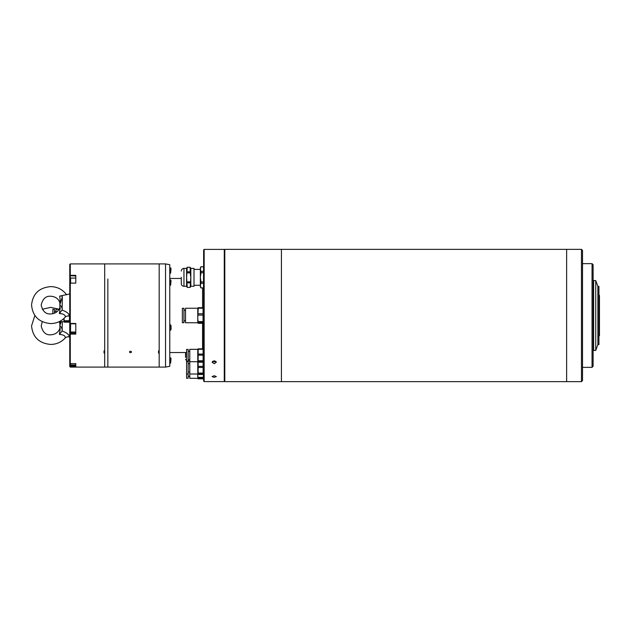 <?xml version="1.0" encoding="UTF-8"?>
<svg xmlns="http://www.w3.org/2000/svg" width="631" height="631" viewBox="0 0 631 631"><rect width="100%" height="100%" fill="white"/><g stroke="black" fill="none" stroke-linecap="round" stroke-linejoin="round"><path stroke-width="0.95" d="M281.418 315.5L281.418 381.645L566.638 381.645L566.638 249.355L566.638 381.645L581.459 381.645L581.459 249.355L281.418 249.355L281.418 381.645L224.802 381.645L224.802 249.355L281.418 249.355L281.418 315.5M581.459 381.645L582.516 380.588L582.516 250.412L581.459 249.355M593.101 366.303L593.101 264.697L592.044 263.64L592.044 367.36L593.101 366.303M598.922 336.134L599.45 335.605L599.45 295.395L598.922 294.866M597.865 344.605L598.922 344.605L598.922 286.395L597.865 286.395L597.865 344.605L595.743 350.426L595.743 280.574L593.629 280.574L593.629 350.426L595.743 350.426M129.442 351.98C130.152 351.01 130.854 351.01 131.564 351.98C130.854 352.942 130.152 352.942 129.442 351.98M107.854 279.02L107.854 367.092L107.854 279.02M75.791 276.007L69.757 275.676L69.757 264.436L70.286 263.908L70.286 275.329L75.791 275.329L75.791 283.122L70.286 283.122L70.286 323.458L75.791 323.458L75.791 334.099L70.286 334.099L70.286 363.622L75.791 363.622L75.791 366.477L70.286 366.477L70.286 367.092L159.186 367.092L159.186 353.084L158.547 353.084L158.547 350.844L159.186 350.844L159.186 263.908L159.186 367.092L165.535 367.092L165.535 263.908L104.683 263.908L104.683 367.092L104.683 353.084L104.044 353.084L104.044 350.844L104.044 351.901L104.683 351.901M130.956 351.301L130.057 351.301M159.186 351.735L158.547 351.735L158.547 350.844M203.529 350.323L203.529 320.714M165.535 367.092L169.771 366.303L169.771 264.697L165.535 263.908M70.286 263.908L104.683 263.908L104.683 350.844L104.044 350.844M75.791 333.507L70.286 333.507L70.286 323.458M70.498 279.02L70.286 283.122L69.757 283.532L69.757 363.093L70.286 363.622L70.286 365.885L69.757 366.564L70.286 367.092M75.791 365.885L70.286 365.885M70.286 334.099L69.757 334.004M75.791 323.798L70.286 323.798M69.757 275.676L69.757 283.532M69.757 363.093L69.757 365.972M69.757 278.642L70.286 279.02L70.286 276.007M170.615 357.832L171.04 358.566L170.615 363.125L170.615 357.832L169.771 357.832M70.601 363.622L70.601 364.978L75.791 364.978L75.791 363.622M70.498 364.537L70.498 363.622L70.498 364.537M170.615 330.179L170.615 324.91L169.771 324.91M169.771 330.194L170.615 330.194L171.04 329.469L171.04 325.659M70.498 325.146L70.498 326.077M170.615 279.927L171.04 280.661L170.615 285.22L170.615 279.927L169.771 279.927M70.498 279.091L70.498 283.122L70.498 279.091M170.615 267.875L171.04 268.609L170.615 273.168L170.615 267.875L169.771 267.875M59.89 305.57L59.874 307.478C58.431 311.485 55.378 313.639 50.709 313.946C45.811 314.285 42.64 311.335 41.181 305.089C42.64 298.849 45.811 295.9 50.709 296.239C55.378 296.538 58.431 298.7 59.874 302.706L59.842 302.509C60.261 301.894 60.205 299.764 59.661 296.12L69.757 293.928L69.757 315.729M59.661 296.12C61.333 295.805 62.224 296.042 62.351 296.846L62.106 310.081C66.602 311.73 69 313.583 69.307 315.642L68.44 315.989C69.039 315.461 65.04 316.604 65.182 317.196L65.245 316.975C65.427 314.924 63.471 313.781 59.393 313.552C59.59 311.462 60.686 306.209 59.842 307.668L59.874 307.478M62.351 296.846L59.866 304.702L59.874 302.706M59.882 304.623L59.866 305.483C60.481 305.049 61.31 306.193 62.351 308.922M62.106 310.081L59.393 313.552M63.936 321.692L59.133 321.692L59.874 323.498L60.158 321.692M62.351 321.692L62.106 330.999C66.602 332.647 69 334.485 69.307 336.504L68.511 336.82C69.236 336.386 65.285 337.214 65.19 338.035L65.245 337.83C65.427 335.818 63.471 334.69 59.393 334.454C59.59 332.348 60.686 327.079 59.842 328.499L59.874 328.317C58.423 332.348 55.37 334.509 50.709 334.809C45.897 335.235 42.727 332.269 41.181 325.911L42.309 321.707M61.27 321.692L59.866 325.517M59.89 326.385L59.866 326.298C60.481 325.896 61.31 327.079 62.351 329.839M62.106 330.999L59.393 334.454M204.16 249.411L203.632 249.939L203.632 381.061L204.16 381.589L204.16 249.411L224.273 249.411L224.273 381.589L204.16 381.589M214.217 377.338L212.103 376.565L214.217 375.721L216.338 376.565L214.217 377.338M214.217 363.708L212.103 362.233L214.217 360.711L216.338 362.233L214.217 363.708M215.889 361.311L214.217 361.871L212.544 361.311M186.595 374.475L186.595 378.261L188.18 378.261L188.18 349.4L186.595 349.4L186.595 374.475M197.708 349.345L189.773 349.345L189.773 378.308L197.708 378.308M203.466 378.529L203.466 349.132M203.497 374.554L203.103 378.813L203.103 378.024L198.134 378.024L198.134 378.813L197.74 374.554M197.771 349.132L197.771 378.529M198.134 378.813L203.103 378.813M198.134 377.354L203.103 377.354M203.103 361.539L203.103 374.498L203.103 373.71L198.134 373.71L198.134 374.498L198.134 361.539M198.134 374.498L203.103 374.498M203.103 367.439L198.134 367.439M198.134 373.047L203.103 373.047M198.134 366.359L203.103 366.359M203.103 349.637L203.103 362.226L203.103 361.437L198.134 361.437L198.134 362.226L198.134 349.637M198.134 362.226L203.103 362.226M203.103 355.166L198.134 355.166M198.134 360.774L203.103 360.774M203.103 349.266L198.134 349.266M198.134 354.078L203.103 354.078M198.134 348.848L203.103 348.848M197.708 308.251L185.538 308.251L185.538 322.749L197.708 322.749M197.779 308.031L197.779 322.969M198.197 323.301L198.197 322.386L198.197 323.301L203.04 323.301L203.04 322.386L198.197 322.386L197.74 318.339L198.197 308.614M203.458 322.969L203.458 308.031M198.197 307.699L203.04 307.699L203.04 308.196L198.197 308.196M198.197 321.589L203.04 321.589L203.04 308.196M203.04 321.589L203.04 323.301M182.359 318.253L182.359 322.693L183.952 322.693L183.952 308.307L182.359 308.307L182.359 318.253M203.04 315.09L198.197 315.09M203.04 307.699L203.04 308.614M198.197 313.788L203.04 313.788M181.302 271.038A2.642 2.642 0 0 1 183.952 268.388L183.952 286.277A2.642 2.642 0 0 1 181.302 283.635L181.302 277.332M183.952 268.388L186.595 268.388L186.595 286.3L187.226 287.389L186.61 277.332L187.226 267.284L190.199 267.284L187.226 267.299M186.792 283.926L186.61 285.125M186.776 286.269L187.226 287.373L190.199 287.373L190.814 277.332L190.199 272.844L187.226 272.844M190.83 286.277L194.001 286.277L194.001 268.388L190.83 268.388L190.199 267.284M187.226 287.389L190.199 287.389L190.83 286.3L190.83 268.364M190.601 283.832L190.814 285.125M203.529 266.779L200.966 266.747L200.35 269.082L200.966 271.393L203.529 271.393L203.529 266.779L200.966 266.779M203.529 283.28L200.966 283.28L200.35 285.583L200.966 287.917L203.529 287.917L203.529 271.393M203.529 272.718L200.966 272.718L200.35 277.332L200.966 281.947L203.529 281.947M200.966 287.886L203.529 287.886M200.35 267.812L200.966 266.747L200.35 267.812L200.35 286.86L200.966 287.917M200.966 271.393L200.966 272.718M200.966 281.947L200.966 283.28M186.792 268.341L186.61 269.54L186.792 268.341M187.226 271.787L186.776 270.683L187.226 271.787L190.199 271.787L190.199 267.299M187.226 281.82L190.199 281.82M190.199 282.877L187.226 282.877M190.601 268.254L190.814 269.54L190.601 268.254M190.199 272.844L190.199 271.787M54.408 313.244L54.408 309.364L52.823 309.364L52.823 313.717M59.077 309.308L56.001 309.308L56.001 312.448M69.568 316.218L69.331 322.189L69.331 321.4L64.362 321.4L64.362 322.189L63.976 318.418M63.936 318.458L63.999 321.905M64.362 322.189L69.331 322.189M64.362 320.737L69.331 320.737M185.538 352.54L185.538 357.367M202.575 287.917L202.575 307.699M202.575 323.301L202.575 348.848M69.757 332.916L70.286 332.411L75.791 332.411M70.601 323.798L70.498 331.945M75.791 278.074L70.601 278.074L70.601 283.122M582.516 367.36L592.044 367.36M582.516 263.64L592.044 263.64M593.101 347.776L593.629 347.776M593.101 283.224L593.629 283.224M597.865 286.395L595.743 280.574M169.771 352.54L186.595 352.54M169.771 278.46L181.302 278.46M170.615 363.125L169.771 363.125M75.791 332.048L70.601 332.048M171.04 325.643L170.615 324.91M170.615 285.22L169.771 285.22M170.615 273.168L169.771 273.168M159.186 351.073L158.547 351.073M65.182 317.196C61.302 321.345 56.474 323.474 50.709 323.577C39.106 322.52 32.725 316.36 31.55 305.089C32.725 293.825 39.106 287.665 50.709 286.608C57.421 286.782 62.737 289.519 66.641 294.835M68.44 315.989L69.757 316.257M65.19 338.035C61.31 342.207 56.482 344.337 50.709 344.439C39.106 343.374 32.717 337.199 31.55 325.911L34.863 315.484M42.301 309.253L50.709 307.376L59.109 309.253M59.874 328.317L59.874 323.498M68.511 336.82L69.757 337.072M224.802 381.061L224.273 381.589M224.802 249.939L224.273 249.411M188.18 376.352L189.773 376.352M186.595 373.946L188.18 373.946M188.18 372.045L189.773 372.045M189.773 374.002L197.708 374.002M188.18 363.574L189.773 363.574M186.595 361.673L188.18 361.673M188.18 359.773L189.773 359.773M189.773 361.729L197.708 361.729M188.18 351.301L189.773 351.301M183.952 320.793L185.538 320.793M183.952 310.207L185.538 310.207M183.952 286.277L186.595 286.277M194.001 285.275L200.35 285.275M194.001 269.398L200.35 269.398M186.595 268.364L187.226 267.284M54.408 311.264L56.001 311.264M187.123 361.019L185.538 359.433M188.18 361.019L189.773 361.019"/></g></svg>
